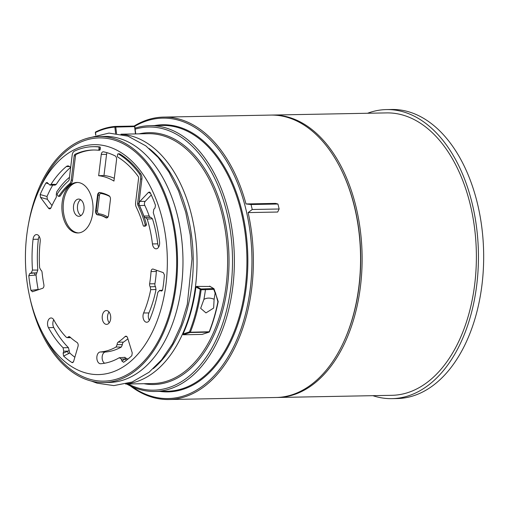 <?xml version="1.0" encoding="UTF-8"?>
<svg xmlns="http://www.w3.org/2000/svg" width="509" height="509" viewBox="0 0 509 509"><rect width="100%" height="100%" fill="white"/><g stroke="black" fill="none" stroke-linecap="round" stroke-linejoin="round"><path stroke-width="0.76" d="M153.26 368.662A123.032 75.917 -91.1 0 0 193.204 257.802A123.032 75.917 -91.1 0 0 149.112 148.526M271.52 115.072A141.235 87.147 88.9 0 1 272.302 115.053L386.56 112.903A141.235 87.147 88.9 0 1 421.611 124.018A141.235 87.147 88.9 0 1 475.056 281.331A141.235 87.147 88.9 0 1 391.879 395.315L277.621 397.472A141.235 87.147 88.9 0 1 276.839 397.478M272.302 115.053A141.235 87.147 88.9 0 1 307.353 126.168A141.235 87.147 88.9 0 1 360.798 283.488A141.235 87.147 88.9 0 1 277.621 397.472M168.854 399.52L276.056 397.497A141.235 87.147 -91.1 0 0 343.365 342.646L343.651 342.016A140.236 86.53 -91.1 0 0 340.375 167.983L340.063 167.366A141.235 87.147 -91.1 0 0 270.731 115.085L163.535 117.102A141.235 87.147 88.9 0 1 246 203.95L251.032 204.529L252.254 209.498L248.125 212.59A141.235 87.147 88.9 0 1 168.854 399.52A141.235 87.147 88.9 0 1 130.527 386.051A141.235 87.147 88.9 0 1 130.38 385.937M202.321 334.33L208.9 332.161A0.662 0.407 88.9 0 0 209.161 331.874A132.925 82.019 -91.1 0 0 217.909 301.799L215.371 292.414L215.142 293.076L213.729 289.328L205.451 289.678A132.925 82.019 -91.1 0 0 205.451 289.672L201.144 289.755A132.925 82.019 88.9 0 1 190.334 332.231A0.662 0.407 88.9 0 1 190.08 332.517L183.227 334.776L183.068 333.987L189.463 331.874L190.334 332.231L209.428 331.753C213.131 322.356 216.045 312.348 218.17 301.71L218.107 301.614M218.037 301.264A0.662 0.356 -15.8 0 1 218.157 301.404A0.662 0.662 0 0 1 218.17 301.71L217.909 301.799A0.662 0.356 -15.8 0 0 218.157 301.404L214.066 288.934A0.662 0.662 0 0 0 213.78 288.603A0.662 0.49 120.7 0 1 213.965 288.858L213.729 289.328L213.576 288.552L209.536 286.153L209.95 286.472L196.531 286.402L200.877 288.978A0.662 0.407 88.9 0 1 201.144 289.755L195.927 287.063L196.531 286.402M202.181 334.394L209.021 332.142A0.662 0.515 71.7 0 1 208.9 332.161L190.08 332.517A0.662 0.515 71.7 0 1 189.463 331.874A132.257 81.612 -91.1 0 0 200.222 289.615A0.662 0.49 120.7 0 1 200.877 288.978L213.576 288.552A0.662 0.49 120.7 0 1 213.78 288.603L209.753 286.211M205.108 288.902L205.451 289.672A132.925 82.019 -91.1 0 1 203.899 299.419C206.743 297.733 210.147 297.67 214.111 299.222L213.634 308.066L205.98 312.901L200.661 308.327L203.899 299.419M132.213 386.783A140.236 86.53 -91.1 0 0 251.955 263.159A140.236 86.53 -91.1 0 0 134.713 126.302M134.09 126.06A141.235 87.147 88.9 0 1 163.535 117.102M135.038 128.141A132.925 82.019 88.9 0 1 149.831 125.672A132.925 82.019 88.9 0 1 185.906 138.346A132.925 82.019 88.9 0 1 232.817 286.847A132.925 82.019 88.9 0 1 154.838 391.472A132.925 82.019 88.9 0 1 126.709 384.028M128.173 383.996A131.596 81.198 -91.1 0 0 227.447 306.66A131.596 81.198 -91.1 0 0 184.525 139.568A131.596 81.198 -91.1 0 0 135.159 129.159M154.698 125.577A133.587 82.433 88.9 0 1 247.826 256.771A133.587 82.433 88.9 0 1 159.705 391.383M154.838 391.472L167.391 391.236A132.925 82.019 -91.1 0 0 246.89 256.791A132.925 82.019 -91.1 0 0 162.384 125.437L149.831 125.672M251.032 204.529L277.939 204.02L279.161 208.995L277.666 212.03L248.125 212.59M252.254 209.498L279.161 208.995M277.939 204.02L275.547 203.39L246 203.95M215.142 293.076A132.925 82.019 88.9 0 1 214.111 299.222M202.048 334.419L183.227 334.776M121.696 134.357A124.947 77.101 88.9 0 1 151.472 146.172A124.947 77.101 88.9 0 1 195.94 282.482A124.947 77.101 88.9 0 1 126.397 383.85M343.365 342.646A141.235 87.147 -91.1 0 0 340.063 167.366M195.927 287.063A124.947 77.101 88.9 0 1 183.068 333.987M99.3 136.52L104.727 136.418A123.032 75.917 88.9 0 1 138.117 148.144A123.032 75.917 88.9 0 1 181.535 285.6A123.032 75.917 88.9 0 1 109.365 382.431L103.931 382.539A123.032 75.917 -91.1 0 0 176.101 285.702A123.032 75.917 -91.1 0 0 132.684 148.246A123.032 75.917 -91.1 0 0 99.3 136.52A123.032 75.917 -91.1 0 0 28.568 223.686M80.944 215.6A8.526 5.262 88.9 0 1 77.425 207.71A8.526 5.262 88.9 0 1 80.645 199.693M80.937 199.897A8.608 5.313 88.9 0 1 83.979 209.46A8.608 5.313 88.9 0 1 78.997 216.293A8.608 5.313 88.9 0 1 73.449 207.78A8.608 5.313 88.9 0 1 78.672 199.07A8.608 5.313 88.9 0 1 80.937 199.897M98.886 149.455L99.045 148.138A0.999 0.617 -91.1 0 0 98.472 146.936A112.985 69.714 -91.1 0 0 92.95 146.687A112.985 69.714 -91.1 0 0 74.422 151.135A5.319 3.283 -91.1 0 0 72.176 155.111L69.199 179.486A1.991 1.228 88.9 0 1 68.581 180.829A89.062 54.953 -91.1 0 0 57.447 193.598A0.999 0.617 -91.1 0 0 57.428 195.011L57.994 195.99A0.999 0.617 -91.1 0 0 58.459 196.309A0.999 0.617 -91.1 0 0 58.859 196.048A85.735 52.904 88.9 0 1 69.574 183.768A5.319 3.283 -91.1 0 0 71.209 180.192L74.187 155.818A1.991 1.228 88.9 0 1 75.033 154.322A109.664 67.665 88.9 0 1 93.013 150.009A109.664 67.665 88.9 0 1 98.256 150.238A0.999 0.617 -91.1 0 0 98.301 150.238A0.999 0.617 -91.1 0 0 98.886 149.455L100.19 149.43A0.999 0.617 88.9 0 1 99.611 150.212A0.999 0.617 88.9 0 1 99.56 150.212L98.352 150.238M70.458 167.525A104.129 64.249 -91.1 0 0 56.251 184.392L55.118 185.13L49.882 185.072L51.021 184.334L56.251 184.392M52.739 185.104A107.666 66.437 -91.1 0 0 47.019 196.487L47.356 199.318L40.491 197.358L40.154 194.527L47.019 196.487M51.994 205.579L47.356 199.318M146.096 225.557L144.034 226.091A0.999 0.617 -91.1 0 1 143.805 226.174A0.999 0.617 -91.1 0 1 143.226 225.57A85.735 52.904 -91.1 0 0 136.272 207.106A5.319 3.283 -91.1 0 1 135.604 202.722L138.582 178.347A1.991 1.228 88.9 0 0 138.155 176.413A109.664 67.665 -91.1 0 0 117.795 157.077A0.999 0.617 -91.1 0 1 117.401 155.932L117.56 154.621A0.999 0.617 -91.1 0 1 118.145 153.833L119.45 153.807A0.999 0.617 88.9 0 1 119.679 153.871A112.985 69.714 88.9 0 1 140.77 173.868A5.319 3.283 88.9 0 1 141.903 179.028L138.925 203.403A1.991 1.228 -91.1 0 0 139.173 205.044A89.062 54.953 88.9 0 1 146.407 224.24A0.999 0.617 88.9 0 1 146.096 225.557L145.345 226.066A0.999 0.617 88.9 0 1 145.116 226.149A0.999 0.617 88.9 0 1 144.88 226.079M144.785 225.576A0.999 0.617 -91.1 0 0 145.097 224.265L146.407 224.24M139.173 205.044L137.869 205.07A89.062 54.953 88.9 0 1 145.097 224.265M137.869 205.07A1.991 1.228 88.9 0 1 137.615 203.428L138.925 203.403M141.903 179.028L140.592 179.053L137.615 203.428M140.592 179.053A5.319 3.283 -91.1 0 0 139.466 173.893L140.77 173.868M119.679 153.871L118.368 153.896A112.985 69.714 88.9 0 1 139.466 173.893M78.583 232.925A25.253 15.582 88.9 0 1 72.38 230.526A25.253 15.582 88.9 0 1 63.409 202.83A25.253 15.582 88.9 0 1 77.629 182.464M162.422 290.378L159.743 290.499L161.118 290.976L162.676 289.615A110.994 68.486 88.9 0 0 164.401 274.911L163.287 272.639L153.171 269.102A2.889 1.781 -91.1 0 0 152.795 269.032A2.889 1.781 -91.1 0 0 151.052 271.539A89.158 55.017 88.9 0 1 149.621 283.831A2.889 1.781 -91.1 0 0 150.2 286.796L155.493 286.637A2.774 1.712 88.9 0 1 154.921 283.761A89.279 55.087 -91.1 0 0 156.352 271.456A2.774 1.712 88.9 0 1 156.607 270.304M155.493 286.637L156.021 289.526A92.6 57.135 88.9 0 1 148.908 312.946A5.764 3.557 -91.1 0 0 149.366 320.307M69.746 353.004L63.593 356.046L63.129 353.24L69.154 350.548L69.746 353.004A107.666 66.437 -91.1 0 0 74.855 357.235M53.75 319.805A5.764 3.557 -91.1 0 0 53.738 327.516A104.129 64.249 -91.1 0 0 68.41 347.641L63.091 347.781L63.727 351.204L67.474 351.108A1.991 0.763 -116.1 0 0 68.734 353.526M68.41 347.641L69.154 350.548M36.037 274.994L28.797 275.687L29.872 273.403L36.864 272.773L36.037 274.994A107.666 66.437 -91.1 0 0 38.143 289.487L38.226 289.793M39.212 236.424A5.764 3.557 -91.1 0 0 38.347 239.243A104.129 64.249 -91.1 0 0 37.806 270.069L32.5 270.075L31.234 272.945L34.975 272.939A1.991 0.407 -95.2 0 0 34.841 275.134M37.806 270.069L36.864 272.773M127.944 359.163L126.397 358.361L125.029 358.902A1.991 1.374 -125.7 0 0 127.097 359.748M126.709 360.054L123.598 362.287A110.994 68.486 88.9 0 0 125.15 361.205A110.994 68.486 88.9 0 0 131.837 355.657L132.238 352.864L127.581 337.817A2.889 1.781 -91.1 0 0 125.958 336.188A2.889 1.781 -91.1 0 0 125.061 336.583A89.158 55.017 88.9 0 1 118.177 342.137A2.889 1.781 -91.1 0 0 117.102 344.663L122.402 344.612A2.774 1.712 88.9 0 1 123.432 342.15A89.279 55.087 -91.1 0 0 127.88 338.79M122.402 344.612L121.327 347.023A92.6 57.135 88.9 0 1 105.452 352.005A5.764 3.557 -91.1 0 0 102.156 356.981A5.764 3.557 -91.1 0 0 104.625 363.235M124.533 357.483L126.397 358.361M150.588 217.33A2.774 1.712 88.9 0 1 149.175 215.911A89.279 55.087 -91.1 0 0 144.791 205.407A2.774 1.712 88.9 0 1 145.18 201.392L151.288 194.947M150.829 217.324L145.58 217.54L150.829 217.324L152.458 218.8A92.6 57.135 88.9 0 1 157.745 243.824A5.764 3.557 -91.1 0 0 158.751 246.884M114.296 178.296A84.189 51.95 88.9 0 0 103.976 175.522L106.566 154.342A3.207 1.979 88.9 0 1 107.1 152.713M109.238 322.795A6.795 4.193 88.9 0 1 109.041 312.03M58.859 196.048L60.164 196.029A0.999 0.617 88.9 0 1 59.763 196.283L58.459 196.309M60.164 196.029A85.735 52.904 88.9 0 1 70.878 183.749L69.574 183.768M71.209 180.192L72.52 180.167A5.319 3.283 88.9 0 1 70.878 183.749M72.52 180.167L75.497 155.792L74.187 155.818M75.033 154.322L76.337 154.297A1.991 1.228 -91.1 0 0 75.497 155.792M76.337 154.297A109.664 67.665 88.9 0 1 93.662 150.002M100.19 149.43L100.356 148.119L99.045 148.138M98.472 146.936L99.777 146.91A0.999 0.617 88.9 0 1 100.356 148.119M99.777 146.91A112.985 69.714 -91.1 0 0 94.254 146.662L92.95 146.687M51.021 184.334A104.243 64.325 88.9 0 1 66.329 166.558A5.879 3.627 88.9 0 1 67.964 165.928A5.879 3.627 88.9 0 1 70.624 167.792M48.285 183.717L45.956 182.979L47.063 182.451L49.882 185.072M40.154 194.527A110.994 68.486 88.9 0 1 45.956 182.979M40.491 197.358L48.489 208.149A2.889 1.781 -91.1 0 0 49.697 208.836A2.889 1.781 -91.1 0 0 51.085 207.627A89.158 55.017 88.9 0 1 55.92 197.976A2.889 1.781 -91.1 0 0 56.264 194.941L56.639 192.046A92.485 57.065 -91.1 0 1 69.466 177.272M71.075 230.552A25.253 15.582 88.9 0 1 62.162 202.334A25.253 15.582 88.9 0 1 76.98 182.457A25.253 15.582 88.9 0 1 93.032 207.411A25.253 15.582 88.9 0 1 77.928 232.957A25.253 15.582 88.9 0 1 71.075 230.552M109.041 195.768A3.321 2.049 88.9 0 1 110.428 199.617L108.506 215.339A3.321 2.049 88.9 0 1 106.559 217.954A3.321 2.049 88.9 0 1 105.802 217.737A44.862 27.683 -91.1 0 0 97.556 214.855A3.321 2.049 88.9 0 1 95.628 210.834L97.55 195.106A3.321 2.049 88.9 0 1 99.503 192.491A3.321 2.049 88.9 0 1 99.726 192.504A67.462 41.623 88.9 0 1 109.041 195.768M162.46 290.295L159.349 290.435L159.743 290.499L157.86 292.261A104.243 64.325 88.9 0 1 149.633 319.76A5.879 3.627 88.9 0 1 146.789 322.248A5.879 3.627 88.9 0 1 143.455 319.137A5.879 3.627 88.9 0 1 143.621 312.978A92.485 57.065 -91.1 0 0 150.709 289.666L150.2 286.796M161.697 290.995L161.118 290.976L162.212 290.671M156.021 289.526L150.709 289.666M63.091 347.781A104.243 64.325 88.9 0 1 48.457 327.688A5.879 3.627 88.9 0 1 47.833 321.395A5.879 3.627 88.9 0 1 51.097 317.966A5.879 3.627 88.9 0 1 53.865 320.008A92.485 57.065 -91.1 0 0 66.24 337.219L67.131 337.645L68.072 337.168L70.147 337.174M63.727 351.204L63.129 353.24M68.072 337.168A2.889 1.781 -91.1 0 1 69.097 336.64A2.889 1.781 -91.1 0 1 69.981 337.022A89.158 55.017 88.9 0 0 77.024 342.468A2.889 1.781 -91.1 0 1 78.011 346.432L73.627 361.422L72.806 362.624L72.017 362.586L73.481 361.829M72.017 362.586A110.994 68.486 88.9 0 1 63.593 356.046M32.5 270.075A104.243 64.325 88.9 0 1 33.047 239.319A5.879 3.627 88.9 0 1 36.559 234.585A5.879 3.627 88.9 0 1 40.198 241.61A92.485 57.065 -91.1 0 0 39.626 267.759L40.809 270.063A2.889 1.781 -91.1 0 1 42.082 272.417A89.158 55.017 88.9 0 0 43.876 284.677A2.889 1.781 -91.1 0 1 42.565 288.323L32.315 291.772M31.234 272.945L29.872 273.403M32.512 291.727L30.928 290.372L38.143 289.487M30.928 290.372A110.994 68.486 88.9 0 1 28.797 275.687M121.32 359.074L121.95 361.116L125.029 358.902L121.32 359.074L119.271 357.725A104.243 64.325 88.9 0 1 100.706 363.738A5.879 3.627 88.9 0 1 100.617 363.744A5.879 3.627 88.9 0 1 96.837 358.081A5.879 3.627 88.9 0 1 100.216 351.993A92.485 57.065 -91.1 0 0 116.027 347.036L117.102 344.663M125.042 357.331L119.271 357.725M123.598 362.287L121.95 361.116M121.327 347.023L116.027 347.036M159.578 241.947A5.879 3.627 88.9 0 1 156.174 248.825A5.879 3.627 88.9 0 1 152.445 243.938A92.485 57.065 -91.1 0 0 147.184 219.023L145.58 217.54A2.889 1.781 -91.1 0 1 145.504 217.547A2.889 1.781 -91.1 0 1 143.882 216.071A89.158 55.017 88.9 0 0 139.511 205.579A2.889 1.781 -91.1 0 1 139.911 201.392L148.482 192.351L149.659 192.058L150.244 192.707A110.994 68.486 88.9 0 1 155.468 205.28L154.978 208.047L153.82 209.275L153.279 212.705A104.243 64.325 88.9 0 1 159.578 241.947M152.458 218.8L147.184 219.023M106.566 154.342L101.266 154.412A3.321 2.049 88.9 0 1 103.238 151.797A3.321 2.049 88.9 0 1 103.492 151.822A108.665 67.048 -91.1 0 1 115.117 155.888A3.321 2.049 88.9 0 1 116.555 159.762L113.952 181.077A84.074 51.88 88.9 0 0 98.657 175.726L103.976 175.522M101.266 154.412L98.657 175.726M108.213 311.209A6.91 4.263 -91.1 0 0 106.394 310.554A6.91 4.263 -91.1 0 0 102.201 317.54A6.91 4.263 -91.1 0 0 106.655 324.367A6.91 4.263 -91.1 0 0 110.657 318.882A6.91 4.263 -91.1 0 0 108.213 311.209M125.418 155.627A114.977 70.948 -91.1 0 0 39.422 189.329A114.977 70.948 -91.1 0 0 42.107 332.021A114.977 70.948 -91.1 0 0 153.044 330.57A114.977 70.948 -91.1 0 0 125.418 155.627M39.422 189.329L41.356 185.161A121.626 75.046 88.9 0 1 132.327 149.519A121.626 75.046 88.9 0 1 161.55 334.572A121.626 75.046 88.9 0 1 44.2 336.105L42.107 332.021M29.967 298.089A123.032 75.917 -91.1 0 0 103.931 382.539M372.868 395.678A144.556 89.196 -91.1 0 0 391.943 398.642A144.556 89.196 -91.1 0 0 477.296 233.733A144.556 89.196 -91.1 0 0 386.496 109.581A144.556 89.196 -91.1 0 0 367.549 113.259M391.943 398.642L397.173 398.541A144.556 89.196 -91.1 0 0 482.526 233.637A144.556 89.196 -91.1 0 0 391.726 109.48L386.496 109.581M115.384 126.417L134.179 126.06A0.662 0.407 88.9 0 1 134.605 126.614L134.726 126.716M135.718 133.912L134.866 126.646A0.662 0.662 0 0 0 134.191 126.06L115.365 126.417A0.662 0.407 88.9 0 1 115.778 126.97L116.548 133.466M135.47 133.918L134.605 126.614L114.856 127.091A132.257 81.612 -91.1 0 0 95.52 132.499A0.662 0.503 -116 0 1 95.915 131.856A132.925 82.019 88.9 0 1 115.301 126.423M95.527 132.601L95.819 135.063M95.679 135.101L95.38 132.569A0.662 0.662 0 0 1 95.749 131.895C102.118 128.783 108.646 126.957 115.327 126.417A0.662 0.662 0 0 1 115.365 126.417A0.662 0.522 85.4 0 0 114.856 127.091L115.594 133.358M209.428 331.753A0.662 0.662 0 0 1 209.021 332.142A0.662 0.515 71.7 0 0 209.301 331.855M125.634 384.047L152.859 383.531A124.947 77.101 -91.1 0 0 226.155 285.186A124.947 77.101 -91.1 0 0 182.063 145.593A124.947 77.101 -91.1 0 0 148.151 133.682L120.932 134.191M139.18 133.848A125.946 77.712 88.9 0 1 183.094 144.677A125.946 77.712 88.9 0 1 226.448 293.076A125.946 77.712 88.9 0 1 143.888 383.703M109.791 196.487A66.463 41.013 -91.1 0 0 100.986 193.471A2.329 1.438 -91.1 0 0 99.459 195.297L97.543 211.019A2.329 1.438 -91.1 0 0 98.886 213.831A45.861 28.294 88.9 0 1 107.316 216.783A2.329 1.438 -91.1 0 0 108.016 216.917M100.986 193.471A0.999 0.783 99.2 0 0 100.706 192.682M99.459 195.297L98.072 195.1A3.321 2.049 88.9 0 1 99.764 192.51M97.543 211.019L96.15 210.821L98.072 195.1L97.55 195.106M106.82 217.922A3.321 2.049 88.9 0 1 106.324 217.725A44.862 27.683 -91.1 0 0 98.078 214.843A0.999 0.783 95.7 0 0 98.886 213.831M97.556 214.855L98.078 214.843A3.321 2.049 88.9 0 1 96.15 210.821L95.628 210.834M105.802 217.737L106.324 217.725A0.999 0.732 121.6 0 0 107.316 216.783M69.599 166.564L66.329 166.558M50.849 208.066L48.489 208.149M144.034 226.091L145.345 226.066M148.908 312.946L143.621 312.978M156.352 271.456L151.052 271.539M154.921 283.761L149.621 283.831M53.738 327.516L48.457 327.688M38.347 239.243L33.047 239.319M105.452 352.005L100.216 351.993M126.862 336.583L125.061 336.583M123.432 342.15L118.177 342.137M157.745 243.824L152.445 243.938M150.575 193.407L148.482 192.351M145.18 201.392L139.911 201.392M144.791 205.407L139.511 205.579M149.175 215.911L143.882 216.071M86.816 138.435L108.983 133.091L127.956 136.145L145.765 145.835L158.108 157.389L168.893 172.036L178.506 190.856L185.702 212.107L190.251 235.043L192.008 258.852L187.299 304.325L181.07 325.168L172.487 343.81L161.703 359.723L149.061 372.244L132.117 382.011L113.876 385.599L97.092 383.182L91.391 381.088M98.301 150.238L99.611 150.212M143.805 226.174L145.116 226.149M70.706 337.677L67.131 337.645"/></g></svg>
